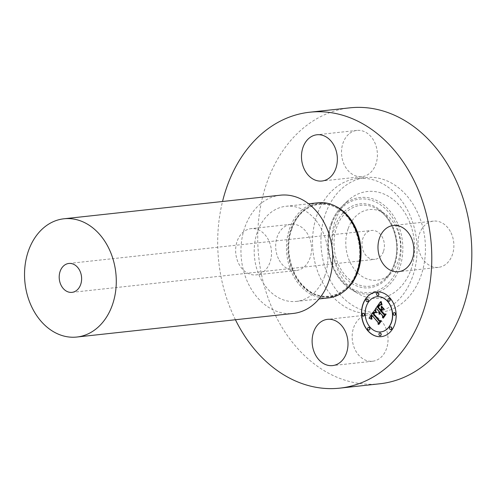 <?xml version="1.0" encoding="UTF-8"?>
<svg xmlns="http://www.w3.org/2000/svg" width="496" height="496" viewBox="0 0 496 496"><rect width="100%" height="100%" fill="white"/><g stroke="black" fill="none" stroke-linecap="round" stroke-linejoin="round"><path stroke-width="0.37" stroke-dasharray="2.48 1.86" d="M367.579 314.979A23.262 17.875 83.8 0 0 360.344 317.93A23.262 17.875 -96.2 0 0 353.288 344.968A23.262 17.875 -96.2 0 0 372.62 361.224A23.262 17.875 -96.2 0 0 379.855 358.273A23.262 17.875 83.8 0 0 386.905 331.235A23.262 17.875 83.8 0 0 367.579 314.979L327.546 319.337M379.818 383.78A138.781 106.621 83.8 0 1 279.112 322.357A138.781 106.621 83.8 0 1 267.263 181.548A138.781 106.621 83.8 0 1 349.742 107.855M412.387 277.196A67.754 52.049 83.8 0 1 372.118 313.168A67.754 52.049 83.8 0 1 322.958 283.185A67.754 52.049 83.8 0 1 317.173 214.439A67.754 52.049 83.8 0 1 357.436 178.467A67.754 52.049 83.8 0 1 406.602 208.45A67.754 52.049 83.8 0 1 412.387 277.196M278.541 258.881A23.262 17.875 83.8 0 1 291.084 224.285A23.262 17.875 83.8 0 1 308.667 235.935A23.262 17.875 83.8 0 1 296.131 270.531A23.262 17.875 83.8 0 1 278.541 258.881M349.705 133.362A23.262 17.875 83.8 0 1 356.934 130.411A23.262 17.875 83.8 0 1 376.266 146.667A23.262 17.875 83.8 0 1 369.21 173.705A23.262 17.875 83.8 0 1 361.981 176.663A23.262 17.875 83.8 0 1 342.649 160.4A23.262 17.875 83.8 0 1 349.705 133.362M451.013 232.754A23.262 17.875 83.8 0 1 438.47 267.35A23.262 17.875 83.8 0 1 420.887 255.7A23.262 17.875 83.8 0 1 433.43 221.104A23.262 17.875 83.8 0 1 451.013 232.754M235.426 319.746A138.781 106.621 83.8 0 1 222.53 201.494M318.178 202.771A47.845 36.76 -96.2 0 0 289.745 228.172A47.845 36.76 -96.2 0 0 293.83 276.718A47.845 36.76 -96.2 0 0 328.55 297.898M324.719 276.005A47.845 36.76 83.8 0 1 296.286 301.413A47.845 36.76 83.8 0 1 261.566 280.24A47.845 36.76 83.8 0 1 257.48 231.694A47.845 36.76 83.8 0 1 285.919 206.286A47.845 36.76 83.8 0 1 320.639 227.459A47.845 36.76 83.8 0 1 324.719 276.005M280.383 195.188A59.477 45.694 -96.2 0 0 245.036 226.771A59.477 45.694 -96.2 0 0 250.114 287.116A59.477 45.694 -96.2 0 0 293.272 313.441M383.408 251.633A14.539 11.172 83.8 0 1 374.765 259.352A14.539 11.172 83.8 0 1 364.213 252.917A14.539 11.172 83.8 0 1 362.973 238.167A14.539 11.172 83.8 0 1 371.616 230.448A14.539 11.172 83.8 0 1 382.162 236.883A14.539 11.172 83.8 0 1 383.408 251.633M348.223 228.445A35.526 27.292 83.8 0 1 383.699 213.001A35.526 27.292 83.8 0 1 398.152 261.355A35.526 27.292 83.8 0 1 390.327 273.786A35.526 27.292 83.8 0 1 356.376 271.597A35.526 27.292 83.8 0 1 348.223 228.445M335.445 220.026A53.717 41.267 83.8 0 1 347.281 201.233A53.717 41.267 83.8 0 1 398.604 204.538A53.717 41.267 83.8 0 1 410.93 269.774A53.717 41.267 83.8 0 1 357.3 293.13A53.717 41.267 83.8 0 1 335.445 220.026M325.581 213.522A67.754 52.049 83.8 0 1 365.85 177.549A67.754 52.049 83.8 0 1 415.009 207.533A67.754 52.049 83.8 0 1 420.794 276.278A67.754 52.049 83.8 0 1 380.531 312.251A67.754 52.049 83.8 0 1 331.371 282.267A67.754 52.049 83.8 0 1 325.581 213.522M268.634 240.3A23.262 17.875 -96.2 0 0 251.05 228.65A23.262 17.875 -96.2 0 0 238.508 263.246A23.262 17.875 -96.2 0 0 256.091 274.896A23.262 17.875 -96.2 0 0 268.634 240.3M379.843 312.35L379.142 313.993M380.265 312.858L379.762 314.191M381.963 309.33L380.829 310.942L383.724 314.371L385.101 314.359L382.683 317.583M383.743 309.275L381.356 306.664M380.723 304.916L379.781 305.437L378.56 307.136L380.773 309.764M380.922 304.891L380.568 304.823M380.159 304.538L377.661 307.185L380.345 310.372M380.692 301.859L381.362 304.786M374.908 309.647L375.918 312.703M372.13 315.264L371.045 317.105L371.504 319.195M372.564 315.772L371.752 317.211L372.074 318.978M374.623 312.22L373.141 313.739L379.304 321.197L380.513 321.11L378.256 324.105M381.734 306.168L384.14 309.132M375.577 309.634L376.495 312.672M381.027 301.58L381.387 301.549L382.056 304.928M375.156 312.573L373.947 313.807L379.719 320.658L381.579 320.813L378.907 324.403M374.846 312.499L375.249 312.53M382.583 309.485L381.74 310.911L384.195 313.819L386.316 314.067L383.303 318.141M382.286 309.504L382.751 309.467M381.35 336.641A22.469 17.261 -96.2 0 0 381.436 336.629A22.469 17.261 -96.2 0 0 395.634 321.817A22.469 17.261 -96.2 0 0 390.309 298.17A22.469 17.261 -96.2 0 0 376.563 291.958A22.469 17.261 -96.2 0 0 376.483 291.964M376.997 296.701A17.701 13.603 -96.2 0 0 365.881 308.419A17.701 13.603 -96.2 0 0 370.09 326.994A17.701 13.603 -96.2 0 0 380.835 331.898M367.028 299.032A1.364 1.048 -96.2 0 0 366.24 299.968A1.364 1.048 -96.2 0 0 366.575 301.345A1.364 1.048 -96.2 0 0 367.319 301.729M388.876 298.542A1.364 1.048 -96.2 0 0 388.089 299.479A1.364 1.048 -96.2 0 0 388.424 300.861A1.364 1.048 -96.2 0 0 389.174 301.239M377.617 292.919A1.364 1.048 -96.2 0 0 376.83 293.855A1.364 1.048 -96.2 0 0 377.158 295.238A1.364 1.048 -96.2 0 0 377.909 295.616M390.513 326.876A1.364 1.048 -96.2 0 0 389.726 327.813A1.364 1.048 -96.2 0 0 390.061 329.195A1.364 1.048 -96.2 0 0 390.805 329.573M394.221 312.61A1.364 1.048 -96.2 0 0 393.433 313.546A1.364 1.048 -96.2 0 0 393.768 314.923A1.364 1.048 -96.2 0 0 394.518 315.307M368.658 327.366A1.364 1.048 -96.2 0 0 367.871 328.302A1.364 1.048 -96.2 0 0 368.206 329.679A1.364 1.048 -96.2 0 0 368.956 330.063M363.32 313.298A1.364 1.048 -96.2 0 0 362.533 314.235A1.364 1.048 -96.2 0 0 362.867 315.617A1.364 1.048 -96.2 0 0 363.611 315.995M379.924 332.99A1.364 1.048 -96.2 0 0 379.136 333.926A1.364 1.048 -96.2 0 0 379.471 335.302A1.364 1.048 -96.2 0 0 380.221 335.687M356.587 271.895A46.655 35.842 83.8 0 1 308.952 291.512A46.655 35.842 83.8 0 1 291.022 228.675A46.655 35.842 83.8 0 1 338.656 209.058A46.655 35.842 83.8 0 1 356.587 271.895M344.596 290.885A47.052 36.152 83.8 0 1 301.122 284.003A47.052 36.152 83.8 0 1 291.679 228.389A47.052 36.152 83.8 0 1 335.358 206.156M394.022 264.604A40.715 31.279 -96.2 0 0 377.462 209.194A40.715 31.279 -96.2 0 0 336.809 226.895A40.715 31.279 -96.2 0 0 346.152 276.346A40.715 31.279 -96.2 0 0 385.051 278.851A40.715 31.279 -96.2 0 0 394.022 264.604M335.11 226.263A42.222 32.438 83.8 0 1 378.219 208.512A42.222 32.438 83.8 0 1 394.444 265.372A42.222 32.438 83.8 0 1 351.335 283.123A42.222 32.438 83.8 0 1 335.11 226.263M331.737 224.043A47.021 36.121 83.8 0 1 379.744 204.271A47.021 36.121 83.8 0 1 397.817 267.592A47.021 36.121 83.8 0 1 349.81 287.364A47.021 36.121 83.8 0 1 331.737 224.043M331.316 223.274A48.527 37.281 83.8 0 1 342.004 206.293A48.527 37.281 83.8 0 1 388.374 209.281A48.527 37.281 83.8 0 1 399.516 268.224A48.527 37.281 83.8 0 1 351.056 289.317A48.527 37.281 83.8 0 1 331.316 223.274M372.62 361.224L332.587 365.589M291.921 228.718C284.499 248.192 290.476 274.84 305.071 287.544C322.319 304.172 348.409 296.23 356.556 271.758C363.977 252.284 358.007 225.637 343.412 212.933C326.163 196.298 300.068 204.247 291.921 228.718M296.286 301.413L318.996 298.939M285.919 206.286L308.63 203.813M71.982 292.361L374.765 259.352M68.832 263.457L371.616 230.448M383.699 213.001L377.462 209.194C393.322 218.172 401.493 245.322 393.948 264.703C391.865 270.419 388.901 275.131 385.051 278.851L390.327 273.786M347.281 201.233L342.004 206.293C337.311 210.843 333.721 216.535 331.241 223.374C322.344 246.444 331.83 278.306 351.056 289.317L357.3 293.13M357.436 178.467L365.85 177.549M372.118 313.168L380.531 312.251M291.084 224.285L251.05 228.65M296.131 270.531L256.091 274.896M356.934 130.411L316.901 134.776M361.981 176.663L321.941 181.021M438.47 267.35L398.437 271.715M433.43 221.104L393.396 225.469"/><path stroke-width="0.74" d="M320.311 322.295A23.262 17.875 -96.2 0 0 313.255 349.333A23.262 17.875 -96.2 0 0 332.587 365.589A23.262 17.875 -96.2 0 0 339.816 362.638A23.262 17.875 -96.2 0 0 346.871 335.6A23.262 17.875 -96.2 0 0 327.546 319.337A23.262 17.875 -96.2 0 0 320.311 322.295M222.53 201.494A138.781 106.621 83.8 0 1 227.23 185.913A138.781 106.621 83.8 0 1 309.702 112.22L349.742 107.855A138.781 106.621 83.8 0 1 450.442 169.279A138.781 106.621 83.8 0 1 462.297 310.087A138.781 106.621 83.8 0 1 379.818 383.78L339.785 388.145A138.781 106.621 83.8 0 1 235.426 319.746M309.702 112.22A138.781 106.621 83.8 0 1 410.409 173.643A138.781 106.621 83.8 0 1 422.257 314.452A138.781 106.621 83.8 0 1 339.785 388.145M318.996 298.939L328.55 297.898A47.845 36.76 -96.2 0 0 356.984 272.49A47.845 36.76 -96.2 0 0 352.898 223.944A47.845 36.76 -96.2 0 0 318.178 202.771L308.63 203.813M76.855 337.032L293.272 313.441A59.477 45.694 -96.2 0 0 328.619 281.858A59.477 45.694 -96.2 0 0 323.541 221.514A59.477 45.694 -96.2 0 0 280.383 195.188L63.965 218.779A59.477 45.694 83.8 0 1 107.124 245.105A59.477 45.694 83.8 0 1 112.201 305.449A59.477 45.694 83.8 0 1 76.855 337.032A59.477 45.694 83.8 0 1 33.697 310.713A59.477 45.694 83.8 0 1 28.619 250.362A59.477 45.694 83.8 0 1 63.965 218.779M60.196 271.176A14.539 11.172 83.8 0 1 68.832 263.457A14.539 11.172 83.8 0 1 79.385 269.886A14.539 11.172 83.8 0 1 80.625 284.642A14.539 11.172 83.8 0 1 71.982 292.361A14.539 11.172 83.8 0 1 61.436 285.925A14.539 11.172 83.8 0 1 60.196 271.176M329.177 178.07A23.262 17.875 -96.2 0 0 336.232 151.032A23.262 17.875 -96.2 0 0 316.901 134.776A23.262 17.875 -96.2 0 0 309.671 137.727A23.262 17.875 -96.2 0 0 302.616 164.765A23.262 17.875 -96.2 0 0 321.941 181.021A23.262 17.875 -96.2 0 0 329.177 178.07M380.854 260.065A23.262 17.875 -96.2 0 0 398.437 271.715A23.262 17.875 -96.2 0 0 410.979 237.119A23.262 17.875 -96.2 0 0 393.396 225.469A23.262 17.875 -96.2 0 0 380.854 260.065M390.141 298.189A22.469 17.261 83.8 0 1 395.467 321.836A22.469 17.261 83.8 0 1 381.269 336.648A22.469 17.261 83.8 0 1 367.524 330.429A22.469 17.261 83.8 0 1 362.198 306.788A22.469 17.261 83.8 0 1 376.396 291.977A22.469 17.261 83.8 0 1 390.141 298.189M387.742 301.611A17.701 13.603 83.8 0 1 391.939 320.236A17.701 13.603 83.8 0 1 380.754 331.911A17.701 13.603 83.8 0 1 369.923 327.013A17.701 13.603 83.8 0 1 365.726 308.382A17.701 13.603 83.8 0 1 376.917 296.713A17.701 13.603 83.8 0 1 387.742 301.611M374.951 309.795L375.931 312.728L374.35 312.263L372.973 313.751L379.136 321.216L380.345 321.129L378.088 324.347L378.107 322.561L372.397 315.791L371.585 317.229L371.864 318.934L371.349 317.44L372.192 315.692L371.963 315.282L370.834 317.44L371.541 319.244L369.043 318.153L374.951 309.795M375.621 309.857L376.359 312.765L375.621 309.857M375.026 312.623L373.779 313.819L379.545 320.67L381.412 320.831L378.888 324.434L380.984 321.036L379.446 320.937L373.463 313.844L374.437 312.635L375.026 312.623M380.488 301.686L381.405 304.885L379.521 304.711L377.493 307.204L380.178 310.391L380.482 309.957L378.113 307.148L379.663 305.127L380.754 304.91L379.7 305.369L378.386 307.154L380.606 309.783L381.35 308.723L381.17 306.441L383.575 309.293L381.796 309.349L380.661 310.961L383.557 314.39L384.933 314.377L382.509 317.831L382.565 315.803L380.097 312.871L379.552 314.21L379.676 312.368L379.031 314.16L379.192 311.798L376.768 308.927L375.36 309.002L380.488 301.686M381.269 301.983L381.901 304.972L381.269 301.983M384.214 309.107L381.517 306.249L384.214 309.107M381.567 310.93L384.028 313.838L386.148 314.086L383.284 318.165L385.714 314.297L383.972 314.098L381.288 310.918L382.583 309.485L381.567 310.93M367.778 299.41A1.364 1.048 83.8 0 1 368.1 300.843A1.364 1.048 83.8 0 1 367.238 301.742A1.364 1.048 83.8 0 1 366.408 301.363A1.364 1.048 83.8 0 1 366.085 299.931A1.364 1.048 83.8 0 1 366.941 299.032A1.364 1.048 83.8 0 1 367.778 299.41M389.627 298.921A1.364 1.048 83.8 0 1 389.949 300.359A1.364 1.048 83.8 0 1 389.087 301.252A1.364 1.048 83.8 0 1 388.256 300.88A1.364 1.048 83.8 0 1 387.934 299.448A1.364 1.048 83.8 0 1 388.796 298.549A1.364 1.048 83.8 0 1 389.627 298.921M378.361 293.297A1.364 1.048 83.8 0 1 378.684 294.736A1.364 1.048 83.8 0 1 377.828 295.628A1.364 1.048 83.8 0 1 376.991 295.256A1.364 1.048 83.8 0 1 376.669 293.818A1.364 1.048 83.8 0 1 377.53 292.925A1.364 1.048 83.8 0 1 378.361 293.297M391.263 327.255A1.364 1.048 83.8 0 1 391.586 328.687A1.364 1.048 83.8 0 1 390.724 329.586A1.364 1.048 83.8 0 1 389.893 329.214A1.364 1.048 83.8 0 1 389.565 327.775A1.364 1.048 83.8 0 1 390.426 326.883A1.364 1.048 83.8 0 1 391.263 327.255M394.971 312.988A1.364 1.048 83.8 0 1 395.293 314.421A1.364 1.048 83.8 0 1 394.432 315.32A1.364 1.048 83.8 0 1 393.601 314.941A1.364 1.048 83.8 0 1 393.278 313.509A1.364 1.048 83.8 0 1 394.134 312.61A1.364 1.048 83.8 0 1 394.971 312.988M368.038 329.697A1.364 1.048 83.8 0 1 367.716 328.265A1.364 1.048 83.8 0 1 368.578 327.366A1.364 1.048 83.8 0 1 369.408 327.744A1.364 1.048 83.8 0 1 369.731 329.177A1.364 1.048 83.8 0 1 368.869 330.076A1.364 1.048 83.8 0 1 368.038 329.697M362.694 315.636A1.364 1.048 83.8 0 1 362.371 314.204A1.364 1.048 83.8 0 1 363.233 313.305A1.364 1.048 83.8 0 1 364.064 313.677A1.364 1.048 83.8 0 1 364.393 315.115A1.364 1.048 83.8 0 1 363.531 316.008A1.364 1.048 83.8 0 1 362.694 315.636M379.304 335.321A1.364 1.048 83.8 0 1 378.981 333.889A1.364 1.048 83.8 0 1 379.843 332.99A1.364 1.048 83.8 0 1 380.674 333.368A1.364 1.048 83.8 0 1 380.996 334.8A1.364 1.048 83.8 0 1 380.134 335.699A1.364 1.048 83.8 0 1 379.304 335.321M375.36 309.002L380.519 301.866M376.768 308.927L375.528 308.983M379.142 313.993L379.359 311.779L376.935 308.909M379.762 314.191L380.11 312.672L379.676 312.368M382.683 317.583L382.732 315.785L380.097 312.871M383.563 309.281L381.796 309.349M380.606 309.783L381.517 308.704L381.356 306.664M380.178 310.391L380.649 309.944L378.281 307.129L380.382 304.842M381.188 304.798L379.992 304.556M369.043 318.153L374.951 309.808M371.504 319.195L369.21 318.134M372.074 318.978L371.523 317.688L372.36 315.673L371.963 315.282M378.256 324.105L378.274 322.543L372.397 315.791M375.918 312.703L374.455 312.238M384.14 309.132L381.684 306.23M376.495 312.672L375.546 309.696M382.056 304.928L381.201 301.568M378.907 324.403L381.157 321.017L379.614 320.918L373.631 313.832L374.672 312.517M383.303 318.141L385.882 314.278L384.14 314.08L381.461 310.899L382.447 309.492M376.483 291.964A22.469 17.261 -96.2 0 0 362.353 306.819A22.469 17.261 -96.2 0 0 367.691 330.417A22.469 17.261 -96.2 0 0 381.35 336.641M380.835 331.898A17.701 13.603 -96.2 0 0 380.922 331.892A17.701 13.603 -96.2 0 0 392.107 320.224A17.701 13.603 -96.2 0 0 387.909 301.593A17.701 13.603 -96.2 0 0 377.084 296.695A17.701 13.603 -96.2 0 0 376.997 296.701M367.319 301.729A1.364 1.048 -96.2 0 0 367.406 301.723A1.364 1.048 -96.2 0 0 368.268 300.824A1.364 1.048 -96.2 0 0 367.945 299.392A1.364 1.048 -96.2 0 0 367.108 299.02A1.364 1.048 -96.2 0 0 367.028 299.032M389.174 301.239A1.364 1.048 -96.2 0 0 389.255 301.233A1.364 1.048 -96.2 0 0 390.116 300.34A1.364 1.048 -96.2 0 0 389.794 298.908A1.364 1.048 -96.2 0 0 388.963 298.53A1.364 1.048 -96.2 0 0 388.876 298.542M377.909 295.616A1.364 1.048 -96.2 0 0 377.995 295.61A1.364 1.048 -96.2 0 0 378.851 294.717A1.364 1.048 -96.2 0 0 378.529 293.279A1.364 1.048 -96.2 0 0 377.698 292.907A1.364 1.048 -96.2 0 0 377.617 292.919M390.805 329.573A1.364 1.048 -96.2 0 0 390.891 329.567A1.364 1.048 -96.2 0 0 391.753 328.674A1.364 1.048 -96.2 0 0 391.431 327.236A1.364 1.048 -96.2 0 0 390.594 326.864A1.364 1.048 -96.2 0 0 390.513 326.876M394.518 315.307A1.364 1.048 -96.2 0 0 394.599 315.301A1.364 1.048 -96.2 0 0 395.461 314.402A1.364 1.048 -96.2 0 0 395.138 312.97A1.364 1.048 -96.2 0 0 394.308 312.592A1.364 1.048 -96.2 0 0 394.221 312.61M368.956 330.063A1.364 1.048 -96.2 0 0 369.043 330.057A1.364 1.048 -96.2 0 0 369.898 329.158A1.364 1.048 -96.2 0 0 369.576 327.726A1.364 1.048 -96.2 0 0 368.745 327.348A1.364 1.048 -96.2 0 0 368.658 327.366M363.611 315.995A1.364 1.048 -96.2 0 0 363.698 315.989A1.364 1.048 -96.2 0 0 364.56 315.096A1.364 1.048 -96.2 0 0 364.238 313.664A1.364 1.048 -96.2 0 0 363.401 313.286A1.364 1.048 -96.2 0 0 363.32 313.298M380.221 335.687A1.364 1.048 -96.2 0 0 380.302 335.68A1.364 1.048 -96.2 0 0 381.164 334.781A1.364 1.048 -96.2 0 0 380.841 333.349A1.364 1.048 -96.2 0 0 380.01 332.971A1.364 1.048 -96.2 0 0 379.924 332.99M335.358 206.156A47.052 36.152 83.8 0 1 357.808 271.975A47.052 36.152 83.8 0 1 344.596 290.885"/></g></svg>
